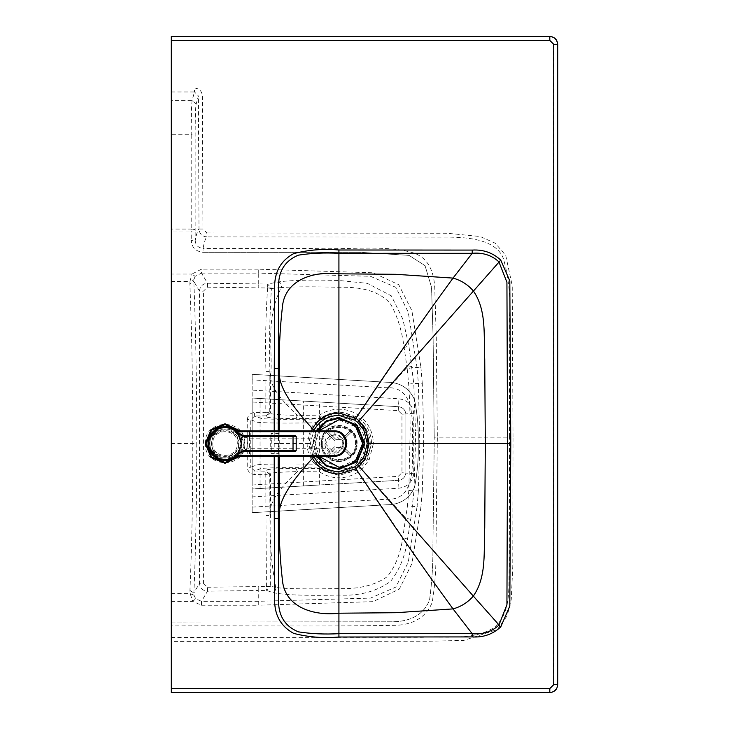 <?xml version="1.0" encoding="UTF-8"?>
<svg xmlns="http://www.w3.org/2000/svg" width="729" height="729" viewBox="0 0 729 729"><rect width="100%" height="100%" fill="white"/><g stroke="black" fill="none" stroke-linecap="round" stroke-linejoin="round"><path stroke-width="0.55" stroke-dasharray="3.65 2.73" d="M219.11 459.47L219.11 458.623C212.986 455.242 209.815 450.221 209.606 443.542C209.761 436.963 212.923 431.933 219.11 428.452L219.11 427.604M219.147 427.595L225.033 426.538L237.062 431.522L242.037 443.542L237.599 454.996L226.391 460.482M343.523 443.542C343.004 437.983 339.951 434.83 334.383 434.065C338.329 433.245 341.382 436.407 343.523 443.542C341.391 450.659 338.347 453.812 334.383 453.019L334.146 456.19L249.491 456.19L249.491 448.28L243.869 449.893L234.638 457.575L225.033 460.537L219.557 459.635M226.336 459.698L237.016 454.459L241.244 443.542M210.016 443.542C209.187 462.915 240.889 462.915 240.06 443.542C240.889 462.915 209.187 462.915 210.016 443.542C209.187 424.169 240.889 424.169 240.06 443.542C240.889 424.169 209.187 424.169 210.016 443.542M209.606 443.542C209.961 450.604 213.123 455.634 219.11 458.623M208.339 446.704L208.057 444.398M208.057 442.685L208.339 440.38M295.409 451.442L293.031 451.442L293.031 435.632L243.513 435.632L243.832 436.297L238.501 433.172L242.037 443.542C242.967 421.617 207.1 421.617 208.038 443.542C208.357 439.505 208.357 439.505 208.038 443.542C208.357 439.505 208.357 439.505 208.038 443.542L212.367 432.206L223.393 426.62M208.43 443.542C208.43 439.459 208.43 439.459 208.43 443.542C208.43 439.459 208.43 439.459 208.43 443.542C208.43 447.615 208.43 447.615 208.43 443.542C208.43 447.615 208.43 447.615 208.43 443.542M212.786 443.542C212.112 459.334 237.955 459.334 237.289 443.542C237.955 427.75 212.112 427.75 212.786 443.542C212.112 459.334 237.955 459.334 237.289 443.542C237.955 427.75 212.112 427.75 212.786 443.542M293.031 435.632L295.409 435.632M241.727 435.377L238.501 433.172L243.513 435.632L246.42 435.632L246.42 436.425L296.202 436.425M243.832 450.777L243.513 451.442L246.42 451.442L246.42 450.659L243.832 450.777L238.501 453.912L242.037 443.542C241.864 437.655 239.394 432.971 234.638 429.509L225.033 426.538M243.513 451.442L238.501 453.912M246.42 451.442L293.031 451.442M243.832 436.297L246.42 436.425L247.568 443.542L246.42 450.659L296.202 450.659M343.177 443.542C343.641 454.759 325.571 454.759 326.045 443.542C325.571 432.324 343.641 432.324 343.177 443.542M211.793 443.542C211.064 460.628 239.012 460.628 238.283 443.542C239.012 426.456 211.064 426.456 211.793 443.542M234.209 430.128L225.033 427.294C215.237 428.324 209.824 433.746 208.795 443.542C209.824 453.338 215.237 458.751 225.033 459.789L234.729 456.573C238.957 453.256 241.144 448.909 241.281 443.542C241.144 438.165 238.957 433.819 234.729 430.502L234.209 430.128L234.638 429.509L239.094 430.885C241.591 431.185 243.176 433.281 243.869 437.19L234.638 429.509M205.268 443.542C204.184 418.054 245.892 418.054 244.807 443.542C245.892 469.029 204.184 469.029 205.268 443.542M325.125 443.542L334.474 453.028L343.815 443.542L334.474 434.056L325.125 443.542M249.491 430.885L249.491 448.28L325.808 448.28C328.569 451.925 331.358 453.502 334.146 453.028L334.474 453.028M325.808 448.28L324.514 443.542L325.808 438.794L334.146 434.056L334.146 430.885M240.224 456.19L244.807 443.542L240.224 430.885M243.869 449.893C243.176 453.793 241.591 455.889 239.094 456.19L249.491 456.19M208.038 443.542L208.038 443.551C208.357 447.57 208.357 447.57 208.038 443.542C209.123 453.793 214.782 459.461 225.033 460.537M208.175 445.72L213.934 456.418L225.033 460.537L237.062 455.561L242.037 443.542C241.864 449.428 239.394 454.103 234.638 457.575L239.094 456.19M243.869 437.19L249.491 438.794L325.808 438.794M334.146 456.19C341.783 455.388 345.993 451.169 346.804 443.542L346.804 443.405M344.389 436.115L344.79 436.698M345.783 438.576L346.129 439.469M357.11 443.505L354.877 452.217C344.243 464.655 333.6 464.655 322.965 452.217C330.766 468.638 358.121 461.648 357.11 443.505C358.121 425.353 330.766 418.373 322.965 434.785L320.733 443.505L322.965 452.217L320.733 443.505L322.965 434.785C333.6 422.346 344.243 422.346 354.877 434.785L357.11 443.505M311.383 430.885L308.859 443.505L310.499 443.505L313.616 430.885M311.411 456.19L308.859 443.505L279.298 443.505L278.943 453.383L271.033 453.383L271.334 438.767C271.033 430.948 270.823 432.534 270.687 443.505C270.823 454.477 271.033 456.053 271.334 448.244M279.161 456.19L279.152 451.406C278.852 455.188 278.669 452.554 278.587 443.505C278.669 434.448 278.852 431.814 279.152 435.596L279.298 443.505M279.161 430.885L279.152 435.596L278.943 433.618L271.033 433.618L271.334 438.767M278.177 430.885L278.587 443.505M278.177 456.19L278.168 443.505L274.222 443.505L274.222 430.885M212.923 450.139C218.864 462.623 239.677 457.311 238.902 443.505C239.677 457.311 218.864 462.623 212.923 450.139L211.228 443.505L212.923 450.139M238.902 443.505C239.677 429.691 218.864 424.378 212.923 436.871C218.864 424.378 239.677 429.691 238.902 443.505M211.228 443.505L212.923 436.871L211.228 443.505M171.297 259.324L171.297 261.611M171.297 692.541L171.297 688.349L549.557 688.349L553.502 684.431L557.694 684.704M171.297 692.295L549.557 692.295C554.322 691.83 556.956 689.215 557.448 684.458L557.448 44.542C556.956 39.785 554.322 37.17 549.557 36.705L549.557 40.651L553.502 44.569L557.694 44.296M171.297 36.459L549.803 36.459M549.803 692.541L549.557 688.349M549.557 40.651L171.297 40.651L171.297 36.705M171.297 281.44L171.297 274.049L191.937 274.049L189.977 281.44L193.85 279.699L193.823 281.339L189.868 283.763L189.977 281.44L171.297 281.44L171.297 622.047L391.765 621.791C411.192 621.646 423.795 614.401 429.563 600.049C432.015 581.788 433.135 563.298 432.935 544.581L434.211 443.505L437.364 443.505L434.211 443.505L434.202 437.172L437.354 437.172L436.252 337.008L434.73 287.016C433.582 268.646 426.465 257.273 413.379 252.899C384.985 244.352 346.475 250.202 310.272 248.452L203.036 248.416L203.036 252.307L361.429 252.38L409.042 255.378L425.034 265.648L431.55 287.372L433.117 337.399L434.202 437.172L433.117 337.399L431.55 287.372L425.034 265.648L409.042 255.378L361.429 252.38L203.036 252.307C195.709 251.45 191.782 247.477 191.244 240.388L195.199 240.37C195.536 245.172 198.151 247.851 203.036 248.416C204.293 241.955 205.578 238.119 206.89 236.907L442.029 237.135C464.273 236.843 495.684 238.173 503.42 258.613C508.888 278.35 510.856 298.361 509.307 318.637L509.516 437.172L437.354 437.172L435.942 549.484C436.316 567.126 435.076 584.758 432.224 602.382C426.501 616.315 414.919 623.942 397.46 625.263C325.298 626.685 245.992 625.555 171.297 625.938L171.297 688.349M171.297 601.416L192.784 601.416L190.169 593.606L189.932 590.435C191.809 547.789 192.757 498.809 192.793 443.505C192.766 384.137 191.791 330.893 189.868 283.763M418.373 490.945L417.052 506.755L420.925 507.174L422.264 491.173L418.373 490.945L419.786 443.505L415.475 443.505L413.972 490.945L418.373 490.945M423.677 430.912L422.264 383.244L418.373 383.472L419.786 443.505L423.677 443.505L423.677 430.912L415.466 430.912L413.771 383.472L418.373 383.472L417.052 367.662L408.258 312.203L395.856 287.354L370.514 276.309L258.276 273.12L258.276 269.183L373.166 272.792L398.717 284.702L411.876 310.645L420.925 367.243L412.177 367.662L407.201 368.719L408.668 384.137C409.58 397.059 410.072 412.669 410.154 430.976L408.814 490.407L407.447 505.853L417.052 506.755L408.258 562.214L395.856 587.064L370.514 598.108L258.276 601.297L201.505 601.316L195.691 598.755L193.987 595.219L193.878 592.978L189.932 590.435M201.505 273.102L258.276 273.12L258.276 283.927L207.51 283.235L201.505 273.102L201.514 269.165L191.937 274.049L195.126 276.355L201.505 273.102M193.85 279.699L195.126 276.355M171.297 593.606L190.169 593.606L193.987 595.219M201.514 605.252L258.276 605.234L258.276 590.499L207.51 591.183L201.505 601.316L201.514 605.252L192.784 601.416L195.691 598.755M408.814 490.407L413.972 490.945L410.819 519.385L407.529 539.105C405.497 555.234 399.847 569.34 390.58 581.405C376.319 591.574 359.151 596.14 339.094 595.092C304.512 595.839 282.214 594.937 272.209 592.385C274.769 591.875 275.945 590.235 275.717 587.446C284.556 588.832 305.624 589.205 338.921 588.558C358.932 589.242 375.034 585.287 387.227 576.703C395.483 566.378 400.658 553.293 402.782 537.464L407.447 505.853M408.668 384.137L413.771 383.472L408.914 345.947L402.836 319.156L391.355 295.856L367.27 283.326L339.113 280.501C311.784 279.672 291.545 280.146 278.378 281.932L267.652 284.046L267.598 287.982L271.398 288.511C269.666 315.566 269.165 343.204 269.894 371.435L269.748 412.322L270.395 412.915C268.855 414.072 277.858 414.901 297.396 415.402C279.262 398.435 270.359 385.468 270.687 376.501C272.956 348.344 265.037 319.958 281.294 287.581L271.398 288.511L267.652 284.046L258.276 283.927L258.212 287.855L267.598 287.982C265.711 315.575 265.156 343.386 265.939 371.425L269.894 371.435L270.687 376.501L270.395 412.915L266.896 416.45L266.249 415.867L269.748 412.322L265.793 412.304L265.939 371.425M407.201 368.719L404.148 347.523C401.761 329.927 397.132 315.274 390.261 303.565C380.228 292.01 363.115 286.579 338.921 287.29C312.358 286.561 293.149 286.661 281.294 287.581C281.886 284.547 280.92 282.661 278.378 281.932M171.297 230.984L171.297 229.061L191.198 229.061L191.208 230.984L171.297 230.984L171.297 249.017M171.297 134.756L171.297 100.338L192.146 100.338L196.101 104.247C195.509 107.491 195.19 117.816 195.153 135.22L195.153 229.526L191.198 229.061L191.198 134.756L171.297 134.756L171.297 229.061M171.297 274.049L171.297 261.647M434.211 443.505L432.935 544.581C433.135 563.298 432.015 581.788 429.563 600.049C423.795 614.401 411.192 621.646 391.765 621.791L171.297 622.047L171.297 625.938M339.113 280.501L338.921 409.224C345.81 409.233 352.216 411.174 358.139 415.038L361.73 417.79L407.037 367.434L412.003 366.35M324.451 468.528L323.776 469.084L322.027 468.583L322.737 468.054L324.451 468.528L317.224 462.086L314.737 464.191L322.737 468.054C289.231 467.417 268.618 467.581 260.891 468.537L254.658 470.952L250.767 467.253L257.428 464.728C265.347 463.89 284.456 463.708 314.737 464.191C309.688 458.213 307.146 451.315 307.128 443.505L310.955 428.26L314.737 422.82L317.224 424.925L324.451 418.473L323.776 417.917C347.988 401.697 380.392 432.999 365.01 457.757C354.44 473.103 340.698 476.875 323.776 469.084L322.983 470.068C340.653 478.315 355.032 474.406 366.104 458.35C382.187 432.47 348.189 399.82 322.983 416.942L323.776 417.917L321.79 418.419L322.983 416.942L321.124 416.879L319.612 415.156L319.42 418.419L295.874 418.646L297.396 415.402L319.612 415.156C325.416 411.256 331.859 409.27 338.921 409.224L338.921 411.603L356.964 416.888L360.363 419.403L361.73 417.79C369.238 424.542 373.12 433.117 373.376 443.505L415.475 443.505L415.466 430.912L410.154 430.976M410.819 519.385L405.88 518.264L361.73 469.212L369.111 460.045L373.376 443.505L371.544 443.505C371.298 433.801 367.58 425.763 360.363 419.403M339.094 595.092L338.921 477.787C345.847 477.759 352.253 475.818 358.139 471.964L361.73 469.212L360.363 467.599L367.407 459.06L371.544 443.505M207.446 287.171L207.51 283.235C202.653 283.663 199.983 286.287 199.5 291.126L203.446 291.126L207.446 287.171L258.212 287.855M203.446 583.291L207.446 587.246L207.51 591.183C202.653 590.754 199.983 588.13 199.5 583.291L203.446 583.291L203.446 291.126M275.717 587.446L270.331 586.198L269.748 474.688L270.395 474.087C268.855 472.93 277.858 472.1 297.396 471.599C279.262 488.576 270.359 501.543 270.687 510.5C269.156 534.494 270.833 560.136 275.717 587.446M207.446 587.246L258.212 586.563L258.276 590.499L266.477 590.39L272.209 592.385M270.331 586.453L266.422 586.453L266.477 590.39L270.331 586.198L258.212 586.563M254.658 416.049L250.767 419.749L250.767 467.253L247.231 467.462L247.231 419.539L250.767 419.749L257.574 422.301C265.766 423.121 284.82 423.294 314.737 422.82L322.737 418.947C292.183 419.539 271.944 419.439 262.039 418.656L254.658 416.049L254.603 412.496L265.793 412.304L265.857 415.858L254.658 416.049M319.42 468.583L319.612 471.845L321.124 470.123L319.84 468.592L295.874 468.355L297.396 471.599L319.612 471.845C325.48 475.755 331.914 477.741 338.921 477.787L338.921 475.399L356.964 470.114L360.363 467.599M338.921 475.399L321.124 470.123L322.983 470.068L321.79 468.592L319.84 468.592M295.874 468.355C274.523 468.583 264.864 469.312 266.896 470.551L266.249 471.144L269.748 474.688L265.793 474.697L265.857 471.144L254.658 470.952L254.603 474.506C250.32 474.078 247.869 471.727 247.231 467.462M317.361 421.326L319.575 422.456C336.333 405.36 368.756 419.594 367.498 443.505C368.756 467.417 336.333 481.65 319.575 464.546L317.361 465.676M324.451 418.473L322.737 418.947L322.027 418.419M321.79 418.419L319.84 418.419L321.124 416.879L338.921 411.603M171.297 40.651L171.297 100.338M171.297 637.447L421.891 637.319C443.168 636.207 475.399 640.873 494.909 626.849C512.259 611.093 508.131 585.223 509.289 564.82L509.516 437.172L513.016 437.172L512.779 566.479L511.257 599.438L507.238 615.686L497.26 629.592L463.808 640.399L428.834 641.228L171.297 641.402M206.89 236.907C202.115 236.433 199.482 233.818 198.99 229.034L202.944 229.015L206.899 232.952L206.89 236.907M171.297 88.036L194.497 88.036L194.497 91.963L198.425 95.955L196.101 104.247M194.497 88.036C199.29 88.519 201.915 91.152 202.37 95.936L198.425 95.955L198.99 229.034C197.705 230.246 196.438 234.027 195.199 240.37L195.153 230.965L191.208 230.984L191.244 240.388M329.344 435.195L326.528 432.406L327.64 431.286L330.456 434.065L329.344 435.195L335.003 440.781L326.528 432.406L327.64 431.286L336.115 439.651L330.456 434.065M347.195 433.965L349.975 431.149L351.105 432.261L348.316 435.076L347.195 433.965L341.609 439.614L349.975 431.149L351.105 432.261L342.73 440.726L348.316 435.076M348.426 451.816L351.241 454.595L350.13 455.716L347.314 452.937L348.426 451.816L342.767 446.23L351.241 454.595L350.13 455.716L341.655 447.351L347.314 452.937M330.574 453.037L327.795 455.862L326.665 454.75L329.444 451.925L330.574 453.037L336.16 447.387L341.655 447.351L336.16 447.387L327.795 455.862L326.665 454.75L335.03 446.276L329.444 451.925M336.115 439.651L341.609 439.614L336.115 439.651M342.73 440.726L342.767 446.23L342.73 440.726M335.03 446.276L335.003 440.781L335.03 446.276M355.816 460.117L338.885 467.225L321.954 460.117M318.846 456.19L315.165 443.505L318.792 430.885L315.165 443.505L318.846 456.19M321.954 426.893L338.885 419.786L355.816 426.893M321.489 443.505C320.532 421.07 357.237 421.07 356.281 443.505C357.237 465.931 320.532 465.931 321.489 443.505C320.532 421.07 357.237 421.07 356.281 443.505C357.237 465.931 320.532 465.931 321.489 443.505M322.282 443.505C321.371 464.911 356.399 464.911 355.488 443.505C356.399 422.091 321.371 422.091 322.282 443.505C321.371 422.091 356.399 422.091 355.488 443.505C356.399 464.911 321.371 464.911 322.282 443.505M316.359 456.19L313.033 443.505L316.313 430.885M317.088 456.19L313.661 443.505L317.042 430.885M303.647 485.924L303.647 401.087L260.062 398.508L260.062 488.494L260.062 398.508L319.357 402.016L319.357 484.995L260.062 488.494L319.357 484.995M303.647 401.087L319.357 402.016M252.152 401.998L252.152 485.004L398.244 476.365L401.952 472.747L401.943 414.254L398.244 410.637L252.152 401.998L252.152 398.034L398.471 406.691C402.709 407.292 405.178 409.707 405.889 413.926L401.943 414.254M401.952 472.747L405.889 473.085L405.889 413.926C405.178 409.707 402.709 407.292 398.471 406.691L252.152 398.034L252.152 390.115L398.945 398.799C407.411 400.002 412.35 404.823 413.762 413.261L413.762 473.741C412.35 482.179 407.411 486.999 398.945 488.202L252.152 496.886L252.152 512.687L386.57 504.778C399.729 504.878 409.042 499.073 414.5 487.373C417.435 472.957 418.674 458.341 418.191 443.505C418.674 428.67 417.435 414.045 414.5 399.629C409.042 387.928 399.729 382.124 386.57 382.224L252.152 374.314L252.152 390.115M413.762 413.261L405.889 413.926L405.889 473.085C405.178 477.304 402.709 479.709 398.471 480.311L252.152 488.968L252.152 485.004M413.762 473.741L405.889 473.085C405.178 477.304 402.709 479.709 398.471 480.311L252.152 488.968L252.152 496.886M252.152 379.864L252.152 507.138L385.969 499.274C415.402 501.087 412.24 466.642 412.66 443.505C412.24 420.36 415.402 385.914 385.969 387.737L252.152 379.864L252.152 374.314L386.57 382.224C399.729 382.124 409.042 387.928 414.5 399.629C417.435 414.045 418.674 428.67 418.191 443.505C418.674 458.341 417.435 472.957 414.5 487.373C409.042 499.073 399.729 504.878 386.57 504.778L252.152 512.687L252.152 507.138M236.943 455.671L234.729 456.573M234.209 456.946L234.638 457.575M236.943 431.413L234.729 430.502M239.185 430.885L244.015 443.542L239.185 456.19M313.661 456.19L310.499 443.505M274.222 443.505L274.222 456.19M553.502 44.569L553.502 684.431M171.297 443.505L196.739 443.505C196.712 499.766 195.755 549.593 193.878 592.978L199.5 583.291L199.5 291.126L193.823 281.339C195.737 329.18 196.712 383.235 196.739 443.505M422.264 491.173L423.677 443.505M422.264 383.244L420.925 367.243L417.052 367.662M258.276 269.183L201.514 269.165M420.925 507.174L411.931 563.581L399.328 589.087L372.993 601.653L258.276 605.234M356.964 470.114L402.782 537.464L407.529 539.105M356.964 416.888L404.148 347.523L408.914 345.947M171.297 91.963L194.497 91.963L192.146 100.338C191.554 103.946 191.235 115.419 191.198 134.756L195.153 135.22M195.153 229.526L195.153 230.965M315.912 430.93C323.858 418.938 334.729 414.992 348.526 419.111C361.42 425.499 366.687 435.787 364.318 449.984C358.468 479.235 311.137 473.294 312.705 443.505L315.912 430.93M369.111 460.045L367.407 459.06M266.422 586.453L265.939 515.576L269.894 515.567L270.687 510.5L270.395 474.087L266.896 470.551M271.425 287.982L267.598 287.982M317.224 462.086C312.732 456.7 310.445 450.513 310.372 443.505L313.862 429.809L317.224 424.925M247.231 419.539C247.869 415.275 250.32 412.924 254.603 412.496M265.939 515.576L265.793 474.697L254.603 474.506M295.874 418.646C274.532 418.428 264.873 417.69 266.896 416.45M307.128 443.505L310.372 443.505M313.862 429.809L310.955 428.26M206.899 232.952L447.223 233.253L480.229 236.542L495.255 243.213L505.716 255.369L512.241 285.668L513.016 437.172M202.37 95.936L202.944 229.015M398.244 410.637L398.945 398.799M398.945 488.202L398.244 476.365M333.873 434.056L334.474 434.056"/><path stroke-width="1.09" d="M241.244 443.542C238.848 430.748 231.476 425.727 219.11 428.452M208.339 440.38L219.147 427.595M226.391 460.482L225.024 460.537M219.557 459.635L208.339 446.704M219.11 458.623L226.336 459.698M208.057 444.398L208.057 442.685M208.175 441.346L208.33 440.38M238.583 453.812L238.501 453.912C229.662 466.806 207.173 459.152 208.038 443.542C208.357 447.57 208.357 447.57 208.038 443.542C207.145 428.26 229.735 419.986 238.501 433.172L238.583 433.272M243.513 450.659L243.513 451.442L238.501 453.912L237.882 453.429L243.513 450.659L293.031 450.659L293.031 435.632L243.513 435.632L238.501 433.172L237.882 433.646L243.513 436.425L243.513 435.632L241.727 435.377M246.42 451.442L293.031 451.442L293.031 450.659L296.202 450.659L295.409 451.442L293.031 451.442M293.031 435.632L295.409 435.632L296.202 436.425L243.513 436.425M234.638 457.575L239.094 456.19L334.146 456.19C341.783 455.388 345.993 451.169 346.804 443.542C345.993 435.915 341.783 431.696 334.146 430.885L239.094 430.885L334.146 430.885L339.723 432.179M234.638 429.509L239.094 430.885L239.094 431.677L236.943 431.413M223.393 426.62L225.033 426.538M240.224 430.885L225.033 423.777L211.064 429.563L205.268 443.542L211.064 457.52L225.033 463.307L240.224 456.19M208.038 443.551L208.184 445.738M334.146 455.397C349.446 456.053 349.446 431.03 334.146 431.677L334.146 430.885C350.467 430.146 350.467 456.937 334.146 456.19L334.146 455.397L236.943 455.671M339.732 432.188L342.348 433.901M342.366 433.919L344.407 436.133M344.79 436.698L345.291 437.537M345.318 437.591L345.737 438.466M346.12 439.45L346.384 440.334M346.393 440.343L346.649 441.564M346.703 441.938L346.804 443.405M313.616 430.885L314.263 429.7C319.94 420.505 328.159 415.73 338.921 415.375L354.695 420.114L357.602 422.319L363.762 429.928L367.27 443.505L369.138 443.505L365.493 458.04L358.996 466.296L357.602 464.683L354.695 466.888L338.921 471.636C328.159 471.28 319.94 466.496 314.263 457.302L313.661 456.19M314.263 457.302L312.468 458.341C318.427 468.419 327.248 473.659 338.921 474.041L355.916 468.738L358.996 466.296L473.321 596.085C487.118 576.366 483.473 550.34 484.739 527.714L485.304 443.505L369.138 443.505L365.493 428.971L358.996 420.706L355.916 418.264L338.921 412.96C327.248 413.343 318.427 418.583 312.468 428.661L311.383 430.885M338.921 471.636L338.921 613.207C315.42 616.06 284.665 608.305 282.36 579.637C279.69 556.318 278.751 533.254 279.535 510.418C280.683 498.354 291.664 480.994 312.468 458.341L311.411 456.19M278.177 430.885L278.56 284.538C279.007 270.231 285.613 260.444 298.38 255.15C311.046 253.163 324.56 252.553 338.921 253.318L472.182 253.309C482.78 252.343 491.692 255.196 498.918 261.857L506.928 282.278L507.539 443.505L506.928 604.724L498.918 625.145C491.692 631.806 482.78 634.658 472.182 633.692L338.921 633.683L338.921 637.009L472.246 636.918C483.254 637.593 492.758 634.257 500.75 626.913L509.808 606.1L510.774 443.505L485.304 443.505L484.739 359.288C483.473 336.67 487.118 310.636 473.321 290.917C467.818 284.583 461.047 280.31 453.028 278.095L395.792 274.304L338.921 273.803L338.921 415.375M354.695 466.888L355.916 468.738C391.254 522.01 423.631 568.729 453.028 608.906L395.792 612.706L338.921 613.207L338.921 633.683C324.56 634.449 311.046 633.838 298.38 631.852C285.613 626.566 279.007 616.77 278.56 602.473L278.177 456.19M171.297 261.611L171.297 259.324M171.297 40.405L171.297 692.541L549.803 692.55L549.803 688.595L553.748 684.677L557.694 684.704C557.202 689.47 554.569 692.076 549.803 692.541C554.578 692.094 557.211 689.479 557.703 684.704L557.694 44.296C557.202 39.53 554.569 36.924 549.803 36.459L549.803 40.405L171.297 40.405L171.297 36.45L549.803 36.459C554.578 36.906 557.211 39.521 557.703 44.296L557.703 684.704M553.748 684.677L553.748 44.323L557.694 44.296M355.816 426.893L362.605 443.505L355.816 460.117M321.954 460.117L318.846 456.19L338.885 467.225C353.191 465.713 361.092 457.803 362.605 443.505C361.092 429.199 353.191 421.289 338.885 419.786L318.792 430.885L321.954 426.893M316.313 430.885L326.228 420.961L338.885 417.644L357.164 425.217L364.737 443.505L357.164 461.785L338.885 469.358L326.264 466.068L316.359 456.19M317.042 430.885L326.692 421.426L338.885 418.282L356.718 425.672L364.099 443.505L356.718 461.339L338.885 468.72L326.729 465.603L317.088 456.19M237.882 453.429C229.453 465.722 208.002 458.423 208.831 443.542C208.002 428.652 229.453 421.353 237.882 433.646M239.094 456.19L239.094 455.397M334.146 431.677L239.094 431.677M239.185 456.19L225.033 462.514L211.62 456.955L206.061 443.542L211.62 430.119L225.033 424.56L239.185 430.885M367.27 443.505L363.762 457.074L357.602 464.683M357.602 422.319L500.75 260.098L509.808 280.902L510.774 443.505M354.695 420.114L355.916 418.264C391.254 364.992 423.631 318.272 453.028 278.095L472.182 253.309L472.246 250.083C483.254 249.409 492.758 252.753 500.75 260.098M314.263 429.7L312.468 428.661C291.664 406.017 280.683 388.648 279.535 376.583L279.161 430.885M338.921 249.992L338.921 273.803C315.42 270.951 284.665 278.706 282.36 307.374C279.69 330.684 278.751 353.756 279.535 376.583L278.223 368.418L274.277 368.409L274.724 283.663C275.535 270.104 281.841 260.089 293.65 253.628C308.367 249.819 323.457 248.607 338.921 249.992L472.246 250.083M274.222 456.19L274.277 518.592L278.223 518.583L279.535 510.418L279.161 456.19M500.75 626.913L473.321 596.085C467.818 602.418 461.047 606.692 453.028 608.906L472.182 633.692L472.246 636.918M274.222 430.885L274.277 368.409M338.921 637.009C323.457 638.394 308.367 637.182 293.65 633.373C281.841 626.913 275.535 616.907 274.724 603.339L274.277 518.592M171.297 688.595L549.803 688.595M553.748 44.323L549.803 40.405M296.202 450.659L296.202 436.425M549.803 692.55L171.297 692.55M549.803 36.45L171.297 36.45"/></g></svg>
